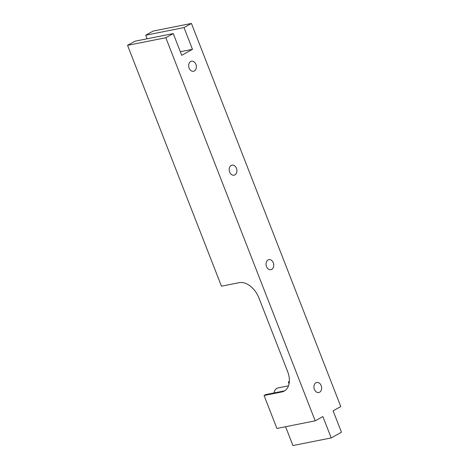 <?xml version="1.0" encoding="UTF-8"?>
<svg xmlns="http://www.w3.org/2000/svg" width="469" height="469" viewBox="0 0 469 469"><rect width="100%" height="100%" fill="white"/><g stroke="black" fill="none" stroke-linecap="round" stroke-linejoin="round"><path stroke-width="0.7" d="M191.428 23.45L184 27.589L192.478 49.327L181.726 55.324L173.249 33.586L165.821 37.725L315.191 420.828L322.871 416.542L331.208 437.929L341.45 432.219L333.113 410.832L340.793 406.553L191.428 23.45L153.158 31.071L145.73 35.21L147.125 38.786M274.072 392.94A7.357 5.446 -101.3 0 1 278.07 387.904L288.523 385.823M265.618 394.622L283.376 391.087L281.822 391.949L264.065 395.49L265.618 394.622M285.058 390.571A19.364 12.651 60.9 0 1 283.376 391.087M289.074 383.847L288.335 381.954L289.379 381.373M331.208 437.929L292.937 445.55L285.592 426.72M315.191 420.828L276.915 428.449L264.065 395.49M281.822 391.949A19.364 12.651 -119.1 0 0 284.302 391.04A19.364 12.651 -119.1 0 0 287.632 371.589L258.917 297.938A19.364 12.651 -119.1 0 0 239.213 282.66L221.456 286.196L127.55 45.346L134.978 41.208L173.249 33.586M289.355 381.754L288.335 381.954M319.618 392.219A5.13 3.799 -101.3 0 1 318.779 392.53A5.13 3.799 -101.3 0 1 314.048 388.238A5.13 3.799 -101.3 0 1 316.774 382.464A5.13 3.799 -101.3 0 1 321.365 386.169A5.13 3.799 -101.3 0 1 319.618 392.219M194.359 70.948A5.13 3.799 -101.3 0 1 193.521 71.259A5.13 3.799 -101.3 0 1 188.79 66.967A5.13 3.799 -101.3 0 1 191.516 61.193A5.13 3.799 -101.3 0 1 196.106 64.898A5.13 3.799 -101.3 0 1 194.359 70.948M271.733 269.388A5.13 3.799 -101.3 0 1 270.889 269.698A5.13 3.799 -101.3 0 1 266.163 265.407A5.13 3.799 -101.3 0 1 268.884 259.633A5.13 3.799 -101.3 0 1 273.474 263.338A5.13 3.799 -101.3 0 1 271.733 269.388M234.887 174.89A5.13 3.799 -101.3 0 1 234.049 175.201A5.13 3.799 -101.3 0 1 229.318 170.909A5.13 3.799 -101.3 0 1 232.044 165.135A5.13 3.799 -101.3 0 1 236.628 168.84A5.13 3.799 -101.3 0 1 234.887 174.89M184 27.589L145.73 35.21M192.478 49.327L180.331 51.748M165.821 37.725L127.55 45.346"/></g></svg>
